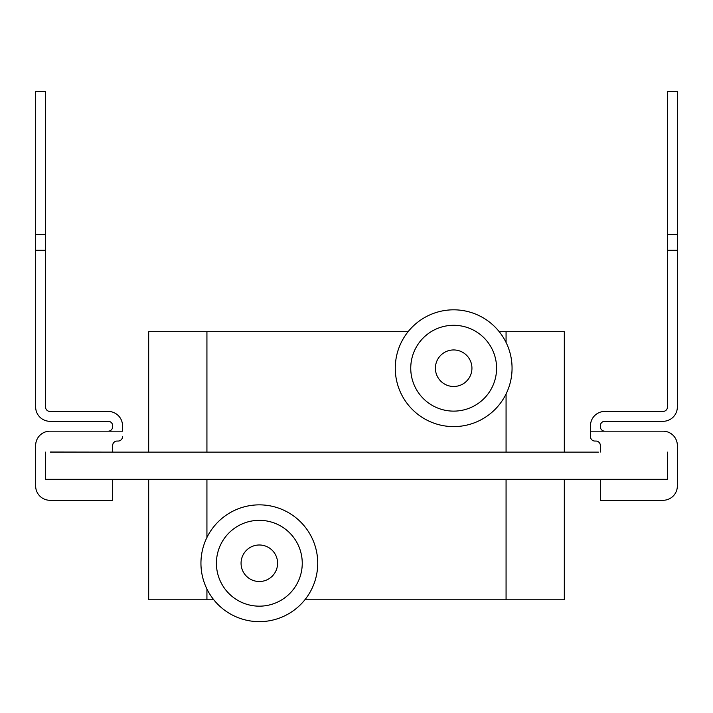 <?xml version="1.0" encoding="UTF-8"?>
<svg xmlns="http://www.w3.org/2000/svg" width="713" height="713" viewBox="0 0 713 713"><rect width="100%" height="100%" fill="white"/><g stroke="black" fill="none" stroke-linecap="round" stroke-linejoin="round"><path stroke-width="1.07" d="M216.413 563.252A42.914 42.914 0 0 0 259.336 606.166A42.914 42.914 0 0 0 302.25 563.252A42.914 42.914 0 0 0 259.336 520.338A42.914 42.914 0 0 0 216.413 563.252M200.941 563.252A58.395 58.395 0 0 0 259.336 621.647A58.395 58.395 0 0 0 317.731 563.252A58.395 58.395 0 0 0 259.336 504.857A58.395 58.395 0 0 0 200.941 563.252M410.75 368.211A42.914 42.914 0 0 0 453.664 411.125A42.914 42.914 0 0 0 496.587 368.211A42.914 42.914 0 0 0 453.664 325.297A42.914 42.914 0 0 0 410.75 368.211M395.269 368.211A58.395 58.395 0 0 0 453.664 426.606A58.395 58.395 0 0 0 512.059 368.211A58.395 58.395 0 0 0 453.664 309.816A58.395 58.395 0 0 0 395.269 368.211M471.935 368.211A18.262 18.262 0 0 0 453.664 349.949A18.262 18.262 0 0 0 435.402 368.211A18.262 18.262 0 0 0 453.664 386.482A18.262 18.262 0 0 0 471.935 368.211M277.598 563.252A18.262 18.262 0 0 0 259.336 544.99A18.262 18.262 0 0 0 241.065 563.252A18.262 18.262 0 0 0 259.336 581.514A18.262 18.262 0 0 0 277.598 563.252M45.525 250.299L35.65 250.299L35.65 91.353L45.525 91.353L45.525 406.989A4.438 4.438 0 0 0 49.963 411.437A4.438 4.438 0 0 1 45.525 406.989A4.438 4.438 0 0 0 49.963 411.437A4.438 4.438 0 0 1 45.525 406.989M35.65 406.989L35.65 250.299L35.65 406.989A14.313 14.313 0 0 0 49.963 421.303L108.216 421.303A4.438 4.438 0 0 1 112.654 425.75L112.654 426.739A4.438 4.438 0 0 1 108.216 431.178L49.963 431.178A14.313 14.313 0 0 0 35.65 445.491L35.65 485.972A14.313 14.313 0 0 0 49.963 500.285L112.654 500.285L112.654 479.439M122.529 431.178L122.529 425.75L122.529 431.178L122.529 425.75L122.529 431.178L49.963 431.178M122.529 425.75A14.313 14.313 0 0 0 108.216 411.437L49.963 411.437M108.216 421.303A4.438 4.438 0 0 1 112.654 425.75A4.438 4.438 0 0 0 108.216 421.303A4.438 4.438 0 0 1 112.654 425.75M122.529 436.606A4.438 4.438 0 0 1 118.082 441.053L117.092 441.053A4.438 4.438 0 0 0 112.654 445.491L112.654 452.033M600.346 452.033L600.346 445.491A4.438 4.438 0 0 0 595.908 441.053L594.918 441.053A4.438 4.438 0 0 1 590.471 436.606L590.471 431.178L590.471 436.606M600.346 479.439L600.346 500.285L663.037 500.285A14.313 14.313 0 0 0 677.35 485.972L677.35 445.491A14.313 14.313 0 0 0 663.037 431.178L604.784 431.178A4.438 4.438 0 0 1 600.346 426.739L600.346 425.75A4.438 4.438 0 0 1 604.784 421.303L663.037 421.303A14.313 14.313 0 0 0 677.35 406.989L677.35 91.353L667.475 91.353L667.475 234.506L677.35 234.506M677.35 250.299L667.475 250.299L667.475 406.989A4.438 4.438 0 0 1 663.037 411.437L604.784 411.437A14.313 14.313 0 0 0 590.471 425.75L590.471 431.178L604.784 431.178A4.438 4.438 0 0 1 600.346 426.739A4.438 4.438 0 0 0 604.784 431.178A4.438 4.438 0 0 1 600.346 426.739M117.092 441.053A4.438 4.438 0 0 0 112.654 445.491A4.438 4.438 0 0 1 117.092 441.053A4.438 4.438 0 0 0 112.654 445.491M35.65 445.491L35.65 485.972M600.346 445.491A4.438 4.438 0 0 0 595.908 441.053A4.438 4.438 0 0 1 600.346 445.491A4.438 4.438 0 0 0 595.908 441.053L594.918 441.053M663.037 431.178L604.784 431.178M677.35 485.972L677.35 445.491M600.346 500.285L663.037 500.285M598.367 452.131L50.463 452.131M114.633 479.332L45.525 479.439L45.525 452.131M667.475 452.131L667.475 479.439L598.367 479.332M667.475 479.332L45.525 479.332M564.313 452.131L564.313 331.688L499.225 331.688M408.112 331.688L148.687 331.688L148.687 452.131M564.313 479.332L564.313 599.776L304.888 599.776M213.775 599.776L148.687 599.776L148.687 479.332M50.463 452.033L114.633 452.131M667.475 406.989A4.438 4.438 0 0 1 663.037 411.437A4.438 4.438 0 0 0 667.475 406.989A4.438 4.438 0 0 1 663.037 411.437L604.784 411.437M600.346 425.75A4.438 4.438 0 0 1 604.784 421.303A4.438 4.438 0 0 0 600.346 425.75A4.438 4.438 0 0 1 604.784 421.303L663.037 421.303M667.475 250.299L667.475 234.506M45.525 234.506L35.65 234.506M206.93 331.688L206.93 452.131M506.07 331.688L506.07 342.436M506.07 393.995L506.07 452.131M506.07 599.776L506.07 479.332M206.93 599.776L206.93 589.027M206.93 537.477L206.93 479.332"/></g></svg>
